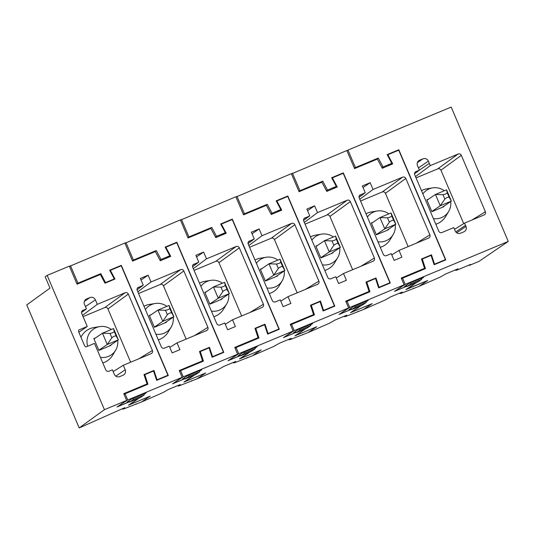 <?xml version="1.0" encoding="UTF-8"?>
<svg xmlns="http://www.w3.org/2000/svg" width="535" height="535" viewBox="0 0 535 535"><rect width="100%" height="100%" fill="white"/><g stroke="black" fill="none" stroke-linecap="round" stroke-linejoin="round"><path stroke-width="0.8" d="M138.545 398.328L128.44 405.209L149.894 396.274L141.521 401.979L124.08 408.8L122.542 409.161L124.735 407.67L79.213 427.933L26.75 304.937L49.996 288.111L45.181 276.829L47.16 275.391L69.363 266.142L77.06 284.199L100.373 274.488L105 283.189L114.992 279.029L110.364 270.329L121.238 265.795L167.93 375.249L166.418 376.279M47.16 275.391L104.439 409.676L126.641 400.427L117.011 406.981L129.416 401.818M152.468 371.457L153.973 370.434L143.989 374.594L147.058 383.943L123.752 393.66L126.641 400.427M153.973 370.434L157.049 379.783L167.93 375.249M138.846 358.798L152.401 350.492L128.333 294.069C127.611 292.752 126.554 292.311 125.15 292.739L97.296 304.341L95.377 299.841A4.193 4.099 -124.3 0 0 89.947 297.567L86.63 298.951A4.193 4.099 -124.3 0 0 84.497 304.402L86.409 308.882L82.457 310.608M152.401 350.492C152.849 351.923 152.428 352.98 151.144 353.675L151.465 353.508M78.846 332.302L87.252 326.47L78.712 330.028A3.792 3.705 -124.3 0 0 78.852 332.322L84.369 345.256A3.792 3.705 -124.3 0 0 85.928 346.954L94.468 343.396L105.783 369.912C106.492 371.223 107.548 371.671 108.959 371.243L112.397 369.812L114.309 374.299A4.193 4.099 -124.3 0 0 119.753 376.593L123.063 375.216A4.193 4.099 -124.3 0 0 125.21 369.785L123.284 365.278L151.144 353.675M87.252 326.47L81.715 313.49C81.26 312.072 81.681 311.009 82.972 310.313L82.029 311.029M110.364 270.329L109.889 270.65M79.213 427.933L104.439 409.676M147.058 383.943L144.55 385.655M157.049 379.783L156.561 380.117M81.514 312.514L86.409 308.882M82.504 315.336L97.296 304.341M130.66 362.208L107.936 308.929A2.454 2.394 53.9 0 0 104.753 307.598L83.052 316.633M113.152 371.578L123.284 365.278M136.03 403.818L136.191 404.199M122.542 409.161L122.328 408.673M143.775 393.894L144.216 394.93L140.478 397.525L129.53 402.086L128.982 400.795M133.014 398.381L133.456 399.418L129.53 402.086M80.939 337.21A18.337 17.943 -124.3 0 1 82.918 334.054A18.337 17.943 -124.3 0 1 93.946 327.547L99.65 326.617A15.655 15.314 -124.3 0 1 111.347 329.48M117.707 340.3A15.655 15.314 -124.3 0 1 115.68 350.157L112.724 355.126A18.337 17.943 -124.3 0 1 111.434 357.012A18.337 17.943 -124.3 0 1 102.807 362.951M144.216 394.93L133.456 399.418M87.666 346.232A15.655 15.314 -124.3 0 1 90.241 332.168A15.655 15.314 -124.3 0 1 99.65 326.617M115.68 350.157A15.655 15.314 -124.3 0 1 114.577 351.769A15.655 15.314 -124.3 0 1 100.419 357.34M95.712 337.786L93.832 338.561L98.888 350.412L110.986 345.369L110.819 344.988M109.107 346.152L118.369 339.845L116.169 336C114.925 335.773 113.48 336.375 111.848 337.799L107.267 344.473L118.369 339.845L113.554 328.564L114.296 331.613C113.507 332.462 112.069 333.064 109.976 333.412L102.452 333.191L113.554 328.564M93.999 338.949L102.452 333.191L107.267 344.473L98.808 350.231M70.473 265.681L77.929 283.175L100.781 273.652L105.522 282.574L114.289 278.922L109.662 270.222L121.318 265.36L168.291 375.496L156.641 380.352L153.565 371.002L144.798 374.654L147.948 384.237L125.103 393.76L127.751 399.966L182.134 377.302L179.252 370.534L202.558 360.824L199.488 351.475L209.473 347.309L212.549 356.664L223.429 352.13L176.737 242.669L165.863 247.203L170.739 256.385L160.266 260.746L155.384 251.57L132.56 261.08L124.862 243.024L69.456 266.37M194.345 335.672L207.901 327.366L183.833 270.951C183.11 269.633 182.054 269.192 180.649 269.613L151.024 281.958L148.135 275.184L141.046 280.012M207.901 327.366C208.349 328.798 207.928 329.861 206.644 330.55L206.965 330.389M169.782 347.389L177.011 342.895L206.644 330.55M177.011 342.895L179.9 349.669L172.136 352.899L169.247 346.132L164.459 348.124C163.048 348.546 161.991 348.104 161.276 346.794L137.214 290.371C136.759 288.947 137.181 287.89 138.471 287.188L137.956 287.482M148.135 275.184L140.364 278.421L143.253 285.195L137.528 287.904M96.18 276.234L81.748 282.246M202.558 360.824L200.05 362.536M194.044 375.202L183.94 382.09L205.38 373.129M207.968 348.338L209.473 347.309M212.549 356.664L212.061 356.992M223.429 352.13L221.918 353.154M205.393 373.156L197.02 378.854L179.579 385.675L178.041 386.043L177.827 385.548M165.863 247.203L165.389 247.524M77.929 283.175L76.92 283.864M100.781 273.652L98.266 275.364M105.522 282.574L104.9 283.002M114.289 278.922L112.785 279.952M121.318 265.36L119.813 266.39M139.247 398.04L129.243 404.848L150.215 396.114L141.721 401.838M144.798 374.654L144.149 375.095M125.103 393.76L124.087 394.449M118.235 406.152L127.751 399.966M182.134 377.302L172.511 383.862L184.916 378.693M129.396 401.772L118.335 406.379M141.742 401.885L162.754 392.69L168.585 389.4L180.235 384.545L178.041 386.043M129.176 401.25L126.962 402.173L131.77 398.896L146.202 392.884L143.989 394.395M186.16 339.083L163.436 285.804A2.454 2.394 53.9 0 0 160.253 284.473L138.552 293.514M137.809 291.776L151.024 281.958M137.047 289.81L143.253 285.195M191.69 381.074L191.53 380.699M199.274 370.775L199.715 371.805L195.977 374.4L185.03 378.967L188.949 376.292L188.507 375.256M184.481 377.677L185.03 378.967M173.206 317.175A15.655 15.314 -124.3 0 1 171.18 327.039L168.224 332.008A18.337 17.943 -124.3 0 1 166.933 333.887A18.337 17.943 -124.3 0 1 158.306 339.825M143.989 306.261A18.337 17.943 -124.3 0 1 149.439 304.428L155.15 303.499A15.655 15.314 -124.3 0 1 166.846 306.361M199.715 371.805L188.949 376.292M171.18 327.039A15.655 15.314 -124.3 0 1 170.076 328.644A15.655 15.314 -124.3 0 1 155.919 334.221M145.38 309.524A15.655 15.314 -124.3 0 1 145.741 309.049A15.655 15.314 -124.3 0 1 155.15 303.499M151.204 314.66L149.332 315.443L154.388 327.293L166.485 322.251L166.318 321.863M164.606 323.033L173.868 316.727L171.668 312.875C170.418 312.654 168.98 313.249 167.348 314.674L162.767 321.348L173.868 316.727L169.053 305.445L169.796 308.488C169.006 309.344 167.569 309.939 165.475 310.287L157.952 310.066L169.053 305.445M149.499 315.824L157.952 310.066L162.767 321.348L154.307 327.112M125.972 242.562L133.429 260.05L156.28 250.534L161.022 259.455L169.789 255.804L165.161 247.096L176.817 242.241L223.79 352.378L212.134 357.233L209.065 347.877L200.297 351.535L203.447 361.118L180.603 370.635L183.244 376.841L237.634 354.183L234.751 347.416L258.057 337.699L254.988 328.35L264.972 324.19L268.048 333.539L278.929 329.005L232.237 219.551L221.363 224.085L226.238 233.26L215.765 237.627L210.884 228.445L188.059 237.955L180.362 219.898L124.956 243.251M249.845 312.554L263.394 304.248L239.332 247.825C238.61 246.508 237.553 246.067 236.149 246.495L206.523 258.84L203.634 252.065L196.546 256.894M263.394 304.248C263.849 305.679 263.427 306.736 262.137 307.431L262.464 307.264M225.282 324.263L232.511 319.769L262.137 307.431M232.511 319.769L235.4 326.544L227.636 329.781L224.747 323.006L219.959 324.999C218.547 325.427 217.491 324.979 216.775 323.668L192.714 267.246C192.259 265.828 192.68 264.765 193.971 264.069L193.456 264.364M203.634 252.065L195.863 255.302L198.752 262.07L193.028 264.785M151.679 253.115L137.248 259.127M258.057 337.699L255.549 339.411M249.544 352.084L239.439 358.965L260.879 350.01L252.52 355.735L235.079 362.556L233.541 362.917L233.327 362.429M263.467 325.213L264.972 324.19M268.048 333.539L267.56 333.873M278.929 329.005L277.418 330.035M221.363 224.085L220.888 224.406M133.429 260.05L132.419 260.739M156.28 250.534L153.766 252.246M161.022 259.455L159.958 260.177M169.789 255.804L166.091 258.318M176.817 242.241L175.313 243.271M194.74 374.915L184.742 381.729L205.714 372.989L197.221 378.713M200.297 351.535L199.649 351.97M180.603 370.635L179.586 371.323M173.735 383.027L183.244 376.841M237.634 354.183L228.01 360.737L240.416 355.574M184.896 378.646L173.828 383.254M197.241 378.76L218.253 369.565L224.085 366.281L235.734 361.426L233.541 362.917M184.675 378.131L182.462 379.054L187.27 375.777L201.702 369.765L199.488 371.27M241.659 315.964L218.929 262.685A2.454 2.394 53.9 0 0 215.752 261.354L194.051 270.389M193.309 268.657L206.523 258.84M192.547 266.684L198.752 262.07M247.19 357.955L247.03 357.574M254.774 347.65L255.215 348.686L251.47 351.281L240.529 355.842L244.448 353.174L244.007 352.137M239.981 354.551L240.529 355.842M228.706 294.056A15.655 15.314 -124.3 0 1 226.679 303.913L223.724 308.882A18.337 17.943 -124.3 0 1 222.433 310.768A18.337 17.943 -124.3 0 1 213.806 316.707M199.488 283.142A18.337 17.943 -124.3 0 1 204.938 281.303L210.643 280.373A15.655 15.314 -124.3 0 1 222.346 283.236M255.215 348.686L244.448 353.174M226.679 303.913A15.655 15.314 -124.3 0 1 225.576 305.525A15.655 15.314 -124.3 0 1 211.419 311.096M200.879 286.399A15.655 15.314 -124.3 0 1 201.24 285.924A15.655 15.314 -124.3 0 1 210.643 280.373M206.704 291.542L204.831 292.317L209.887 304.168L221.985 299.125L221.818 298.744M220.106 299.908L229.368 293.601L227.168 289.756C225.917 289.529 224.479 290.13 222.848 291.555L218.267 298.229L229.368 293.601L224.553 282.32L225.295 285.369C224.506 286.218 223.068 286.82 220.975 287.168L213.452 286.947L224.553 282.32M204.992 292.705L213.452 286.947L218.267 298.229L209.807 303.987M181.472 219.437L188.929 236.931L211.78 227.408L216.521 236.33L225.288 232.678L220.661 223.978L232.317 219.116L279.29 329.252L267.634 334.108L264.564 324.758L255.797 328.41L258.947 337.993L236.102 347.516L238.744 353.722L293.133 331.058L290.251 324.29L313.557 314.58L310.481 305.231L320.472 301.065L323.548 310.42L334.422 305.886L287.736 196.425L276.862 200.959L281.738 210.141L271.265 214.502L266.383 205.326L243.559 214.836L235.861 196.78L180.455 220.126M305.345 289.428L318.893 281.122L294.832 224.7C294.11 223.389 293.053 222.948 291.649 223.369L262.023 235.714L259.134 228.94L252.045 233.768M318.893 281.122C319.348 282.554 318.927 283.617 317.636 284.306L317.964 284.145M280.781 301.145L288.011 296.651L317.636 284.306M288.011 296.651L290.9 303.425L283.135 306.655L280.246 299.888L275.458 301.88C274.047 302.302 272.99 301.86 272.275 300.55L248.213 244.127C247.758 242.703 248.18 241.646 249.47 240.944L248.956 241.238M259.134 228.94L251.363 232.177L254.252 238.951L248.528 241.659M207.172 229.99L192.747 236.002M313.557 314.58L311.042 316.292M305.044 328.958L294.939 335.846L316.379 326.885M318.967 302.094L320.472 301.065M323.548 310.42L323.06 310.748M334.422 305.886L332.917 306.909M316.386 326.912L308.02 332.609L290.579 339.431L289.04 339.799L288.826 339.304M276.862 200.959L276.388 201.28M188.929 236.931L187.919 237.62M211.78 227.408L209.265 229.12M216.521 236.33L215.458 237.052M225.288 232.678L221.59 235.199M232.317 219.116L230.806 220.146M250.24 351.796L240.242 358.604L261.214 349.87L252.721 355.594M255.797 328.41L255.148 328.851M236.102 347.516L235.086 348.205M229.234 359.908L238.744 353.722M293.133 331.058L283.51 337.618L295.915 332.449M240.396 355.528L229.328 360.135M252.741 355.641L273.746 346.446L279.578 343.156L291.234 338.301L289.04 339.799M240.175 355.006L237.961 355.929L242.77 352.652L257.201 346.64L254.988 348.151M297.152 292.839L274.428 239.56A2.454 2.394 53.9 0 0 271.245 238.229L249.551 247.27M248.808 245.532L262.023 235.714M248.046 243.565L254.252 238.951M302.69 334.83L302.529 334.455M310.273 324.531L310.715 325.561L306.97 328.156L296.029 332.723L299.948 330.048L299.506 329.012M295.48 331.433L296.029 332.723M284.205 270.931A15.655 15.314 -124.3 0 1 282.179 280.795L279.223 285.764A18.337 17.943 -124.3 0 1 277.933 287.643A18.337 17.943 -124.3 0 1 269.306 293.581M254.988 260.017A18.337 17.943 -124.3 0 1 260.438 258.184L266.142 257.255A15.655 15.314 -124.3 0 1 277.846 260.117M310.715 325.561L299.948 330.048M282.179 280.795A15.655 15.314 -124.3 0 1 281.076 282.4A15.655 15.314 -124.3 0 1 266.911 287.977M256.379 263.28A15.655 15.314 -124.3 0 1 256.74 262.805A15.655 15.314 -124.3 0 1 266.142 257.255M262.203 268.416L260.331 269.199L265.387 281.049L277.484 276.007L277.317 275.619M275.605 276.789L284.867 270.483L282.667 266.631C281.417 266.41 279.979 267.005 278.347 268.43L273.766 275.104L284.867 270.483L280.052 259.201L280.795 262.244C280.006 263.1 278.568 263.695 276.475 264.043L268.951 263.822L280.052 259.201M260.491 269.58L268.951 263.822L273.766 275.104L265.307 280.868M236.972 196.318L244.428 213.806L267.273 204.29L272.021 213.211L280.788 209.559L276.16 200.852L287.817 195.997L334.79 306.134L323.133 310.989L320.064 301.633L311.296 305.291L314.446 314.874L291.595 324.391L294.243 330.597L348.633 307.939L345.744 301.172L369.056 291.455L365.98 282.105L375.971 277.946L379.047 287.295L389.921 282.761L343.236 173.307L332.362 177.841L337.237 187.016L326.765 191.383L321.883 182.201L299.058 191.711L291.361 173.654L235.955 197.007M360.844 266.31L374.393 258.004L350.331 201.581C349.609 200.264 348.546 199.822 347.148 200.25L317.522 212.596L314.633 205.821L307.545 210.65M374.393 258.004C374.841 259.435 374.426 260.491 373.136 261.187L373.457 261.02M336.281 278.019L343.51 273.525L373.136 261.187M343.51 273.525L346.399 280.3L338.635 283.537L335.746 276.762L330.958 278.755C329.547 279.183 328.49 278.735 327.774 277.424L303.713 221.002C303.258 219.584 303.679 218.521 304.97 217.825L304.448 218.12M314.633 205.821L306.863 209.058L309.752 215.826L304.027 218.541M262.672 206.871L248.247 212.883M369.056 291.455L366.542 293.167M360.543 305.839L350.438 312.721L371.879 303.766L363.519 309.491L346.078 316.312L344.54 316.673L344.326 316.185M374.467 278.969L375.971 277.946M379.047 287.295L378.559 287.629M389.921 282.761L388.417 283.791M332.362 177.841L331.887 178.162M244.428 213.806L243.418 214.495M267.273 204.29L264.765 206.002M272.021 213.211L270.957 213.933M280.788 209.559L277.09 212.074M287.817 195.997L286.305 197.02M305.739 328.671L295.735 335.485L316.713 326.745L308.22 332.469M311.296 305.291L310.648 305.726M291.595 324.391L290.585 325.079M284.734 336.782L294.243 330.597M348.633 307.939L339.009 314.493L351.415 309.33M295.895 332.402L284.827 337.01M308.24 332.516L329.246 323.321L335.077 320.037L346.733 315.182L344.54 316.673M295.674 331.887L293.461 332.81L298.269 329.533L312.701 323.521L310.487 325.026M352.652 269.72L329.928 216.441A2.454 2.394 53.9 0 0 326.745 215.11L305.05 224.145M304.308 222.413L317.522 212.596M303.546 220.44L309.752 215.826M358.189 311.711L358.029 311.33M365.773 301.406L366.207 302.442L362.469 305.037L351.528 309.598L355.447 306.929L355.006 305.893M350.98 308.307L351.528 309.598M339.705 247.812A15.655 15.314 -124.3 0 1 337.679 257.669L334.723 262.638A18.337 17.943 -124.3 0 1 333.432 264.524A18.337 17.943 -124.3 0 1 324.805 270.463M310.487 236.898A18.337 17.943 -124.3 0 1 315.938 235.059L321.642 234.129A15.655 15.314 -124.3 0 1 333.345 236.992M366.207 302.442L355.447 306.929M337.679 257.669A15.655 15.314 -124.3 0 1 336.575 259.281A15.655 15.314 -124.3 0 1 322.411 264.852M311.878 240.155A15.655 15.314 -124.3 0 1 312.233 239.68A15.655 15.314 -124.3 0 1 321.642 234.129M317.703 245.297L315.831 246.073L320.88 257.923L332.984 252.881L332.817 252.5M331.105 253.664L340.367 247.357L338.167 243.512C336.916 243.285 335.478 243.886 333.847 245.311L329.266 251.985L340.367 247.357L335.552 236.075L336.294 239.125C335.505 239.974 334.067 240.576 331.974 240.924L324.451 240.703L335.552 236.075M315.991 246.461L324.451 240.703L329.266 251.985L320.806 257.743M292.471 173.193L299.928 190.687L322.772 181.164L327.52 190.085L336.288 186.434L331.66 177.734L343.316 172.872L390.289 283.008L378.633 287.863L375.563 278.514L366.796 282.166L369.946 291.749L347.095 301.272L349.743 307.478L404.132 284.814L401.243 278.046L424.556 268.336L421.48 258.987L431.471 254.821L434.547 264.176L445.421 259.642L398.736 150.181L387.855 154.715L392.737 163.897L382.264 168.257L377.382 159.082L354.558 168.592L346.861 150.536L291.455 173.882M416.344 243.184L429.893 234.878L405.831 178.456C405.109 177.145 404.045 176.704 402.648 177.125L373.022 189.47L370.133 182.696L363.044 187.524M429.893 234.878C430.341 236.309 429.926 237.373 428.635 238.062L428.956 237.901M391.781 254.901L399.01 250.407L428.635 238.062M399.01 250.407L401.899 257.181L394.135 260.411L391.245 253.643L386.457 255.636C385.046 256.058 383.983 255.616 383.274 254.306L359.212 197.883C358.758 196.459 359.179 195.402 360.47 194.7L359.948 194.994M370.133 182.696L362.362 185.933L365.251 192.707L359.527 195.415M318.171 183.746L303.746 189.758M424.556 268.336L422.041 270.048M416.043 282.714L405.938 289.602L427.378 280.641M429.966 255.85L431.471 254.821M434.547 264.176L434.059 264.504M445.421 259.642L443.916 260.665M427.385 280.668L419.019 286.365L401.578 293.187L400.04 293.554L399.826 293.06M387.855 154.715L387.387 155.036M299.928 190.687L298.918 191.376M322.772 181.164L320.264 182.876M327.52 190.085L326.457 190.808M336.288 186.434L332.589 188.955M343.316 172.872L341.805 173.902M361.239 305.552L351.234 312.36L372.213 303.626L363.72 309.35M366.796 282.166L366.147 282.607M347.095 301.272L346.085 301.961M340.233 313.664L349.743 307.478M404.132 284.814L394.509 291.374L406.914 286.205M351.395 309.284L340.327 313.891M363.74 309.397L384.745 300.202L390.577 296.912L402.233 292.056L400.04 293.554M351.174 308.762L348.954 309.685L353.769 306.408L368.2 300.396L365.98 301.907M408.151 246.595L385.427 193.316A2.454 2.394 53.9 0 0 382.244 191.985L360.55 201.026M359.808 199.287L373.022 189.47M359.045 197.321L365.251 192.707M413.689 288.586L413.528 288.211M421.272 278.287L421.707 279.317L417.969 281.912L407.028 286.479L410.947 283.804L410.505 282.768M406.48 285.188L407.028 286.479M395.204 224.687A15.655 15.314 -124.3 0 1 393.178 234.551L390.222 239.519A18.337 17.943 -124.3 0 1 388.932 241.399A18.337 17.943 -124.3 0 1 380.305 247.337M365.987 213.773A18.337 17.943 -124.3 0 1 371.437 211.94L377.142 211.011A15.655 15.314 -124.3 0 1 388.845 213.873M421.707 279.317L410.947 283.804M393.178 234.551A15.655 15.314 -124.3 0 1 392.075 236.156A15.655 15.314 -124.3 0 1 377.911 241.733M367.378 217.036A15.655 15.314 -124.3 0 1 367.732 216.561A15.655 15.314 -124.3 0 1 377.142 211.011M373.203 222.172L371.33 222.955L376.379 234.805L388.484 229.762L388.316 229.375M386.604 230.545L395.86 224.239L393.666 220.387C392.416 220.166 390.978 220.761 389.346 222.185L384.765 228.86L395.86 224.239L391.052 212.957L391.794 216C391.005 216.856 389.567 217.451 387.474 217.798L379.95 217.578L391.052 212.957M371.491 223.336L379.95 217.578L384.765 228.86L376.306 234.624M463.718 223.617L440.927 170.197C440.211 168.879 439.148 168.438 437.744 168.866L416.049 177.901M415.494 176.603L430.287 165.609L458.147 154.006A2.454 2.394 53.9 0 1 461.33 155.337L485.392 211.76A2.454 2.401 58.5 0 1 484.135 214.943L464.547 223.102L465.978 226.459A4.113 4.026 55.7 0 1 463.885 231.829L460.555 233.213A4.133 4.046 55.7 0 1 455.205 230.946L453.774 227.589L441.957 232.511A2.454 2.407 57.7 0 1 438.774 231.18L414.705 174.758A2.454 2.407 52.8 0 1 415.962 171.581L419.4 170.143L417.487 165.663A4.193 4.099 55.7 0 1 419.647 160.206L422.917 158.841A4.193 4.099 55.7 0 1 428.374 161.129L430.287 165.609M421.486 190.654A18.337 17.943 -124.3 0 1 426.937 188.815L432.641 187.885A15.655 15.314 -124.3 0 1 444.344 190.748M450.704 201.568A15.655 15.314 -124.3 0 1 448.678 211.425L445.722 216.394A18.337 17.943 -124.3 0 1 444.431 218.28A18.337 17.943 -124.3 0 1 435.804 224.218M414.505 173.781L419.4 170.143M454.523 229.334L464.547 223.102M422.877 193.911A15.655 15.314 -124.3 0 1 423.232 193.436A15.655 15.314 -124.3 0 1 432.641 187.885M448.678 211.425A15.655 15.314 -124.3 0 1 447.574 213.037A15.655 15.314 -124.3 0 1 433.41 218.608M378.272 158.046L355.427 167.562L347.971 150.074L451.199 107.067L508.25 241.439L405.242 284.352L402.594 278.147L425.445 268.63L422.296 259.047L431.063 255.389L434.132 264.745L445.789 259.89L398.816 149.753L387.159 154.608L391.787 163.315L383.02 166.967L378.272 158.046L375.764 159.758M428.702 199.053L426.83 199.829L431.879 211.679L443.983 206.637L443.816 206.256M398.816 149.753L397.304 150.776M406.687 289.087L427.712 280.5L419.219 286.225M422.296 259.047L421.647 259.482M416.738 282.426L406.734 289.241M402.594 278.147L401.584 278.835M395.733 290.538L405.242 284.352M419.239 286.272L440.245 277.076L445.856 273.887L457.953 268.844L455.666 270.402L457.077 270.068L470.706 264.39L469.188 265.467L469.028 265.086M508.25 241.439L478.959 261.394L469.188 265.467M406.894 286.158L395.826 290.766M406.674 285.643L404.453 286.566L409.268 283.289L423.7 277.277L421.48 278.782M346.954 150.763L347.971 150.074M355.427 167.562L354.417 168.251M373.671 160.627L359.246 166.639M381.957 167.689L383.02 166.967M391.787 163.315L388.089 165.83M455.666 270.402L455.445 269.887M442.104 207.419L451.359 201.113L449.166 197.268C447.915 197.04 446.478 197.642 444.846 199.067L440.265 205.741L451.359 201.113L446.551 189.831L447.293 192.881C446.504 193.73 445.066 194.332 442.973 194.68L435.45 194.459L446.551 189.831M426.99 200.217L435.45 194.459L440.265 205.741L431.805 211.499M86.65 298.938L85.279 299.874M89.927 297.58L84.376 301.359M95.384 299.861L85.446 306.629M104.753 307.598L125.15 292.739M107.936 308.929L128.333 294.069M125.203 369.765L115.814 376.159M114.296 331.613L116.169 336M109.976 333.412L111.848 337.799M160.253 284.473L180.649 269.613M163.436 285.804L183.833 270.951M169.796 308.488L171.668 312.875M165.475 310.287L167.348 314.674M215.752 261.354L236.149 246.495M218.929 262.685L239.332 247.825M225.295 285.369L227.168 289.756M220.975 287.168L222.848 291.555M271.245 238.229L291.649 223.369M274.428 239.56L294.832 224.7M280.795 262.244L282.667 266.631M276.475 264.043L278.347 268.43M326.745 215.11L347.148 200.25M329.928 216.441L350.331 201.581M336.294 239.125L338.167 243.512M331.974 240.924L333.847 245.311M382.244 191.985L402.648 177.125M385.427 193.316L405.831 178.456M391.794 216L393.666 220.387M387.474 217.798L389.346 222.185M437.744 168.866L458.147 154.006M440.927 170.197L461.33 155.337M429.337 163.382L419.306 170.217M415.02 172.297L415.962 171.581M456.696 232.778L465.978 226.459M465.497 225.329L455.793 231.936M471.843 220.066L485.392 211.76M418.444 167.896L428.374 161.129M417.367 162.62L422.917 158.841M419.647 160.206L418.27 161.142M447.293 192.881L449.166 197.268M442.973 194.68L444.846 199.067"/></g></svg>
